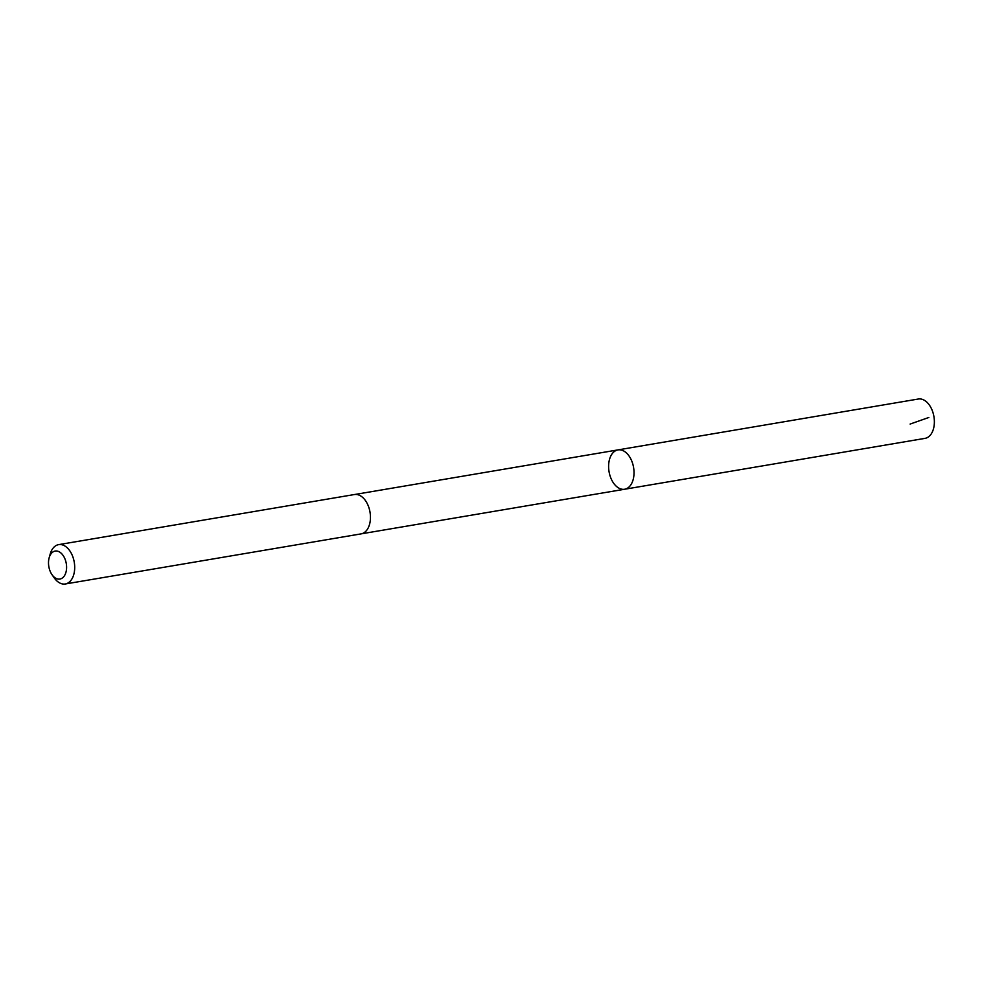 <?xml version="1.0" encoding="UTF-8"?>
<svg xmlns="http://www.w3.org/2000/svg" width="983" height="983" viewBox="0 0 983 983"><rect width="100%" height="100%" fill="white"/><g stroke="black" fill="none" stroke-linecap="round" stroke-linejoin="round"><path stroke-width="1.47" d="M617.422 450.017A19.955 12.447 80.4 0 1 617.988 449.895A19.955 12.447 80.4 0 1 633.58 467.49A19.955 12.447 80.4 0 1 624.647 489.239A19.955 12.447 80.4 0 1 609.128 472.098A19.955 12.447 80.4 0 1 617.422 450.017M924.991 438.369A19.955 12.447 -99.6 0 0 925.544 438.258A19.955 12.447 -99.6 0 0 933.85 416.165A19.955 12.447 -99.6 0 0 918.319 399.024L617.988 449.895A19.955 12.447 80.4 0 1 633.58 467.49A19.955 12.447 80.4 0 1 624.647 489.239L924.991 438.369M52.001 574.662L54.2 577.807A19.955 12.447 -99.6 0 0 65.32 583.976L361.068 533.88A19.955 12.447 -99.6 0 0 361.633 533.769A19.955 12.447 -99.6 0 0 369.927 511.676A19.955 12.447 -99.6 0 0 354.408 494.535L58.648 544.631A19.955 12.447 -99.6 0 0 50.182 554.117L49.15 557.803A14.192 8.859 -99.6 0 0 52.001 574.662A14.192 8.859 -99.6 0 0 60.319 578.962A14.192 8.859 -99.6 0 0 64.165 557.214A14.192 8.859 -99.6 0 0 49.15 557.803M65.32 583.976A19.955 12.447 -99.6 0 0 65.873 583.853A19.955 12.447 -99.6 0 0 74.18 561.772A19.955 12.447 -99.6 0 0 58.648 544.631M910.123 424.066L928.824 417.48M361.449 533.806L624.647 489.239M354.789 494.486L617.988 449.895"/></g></svg>
